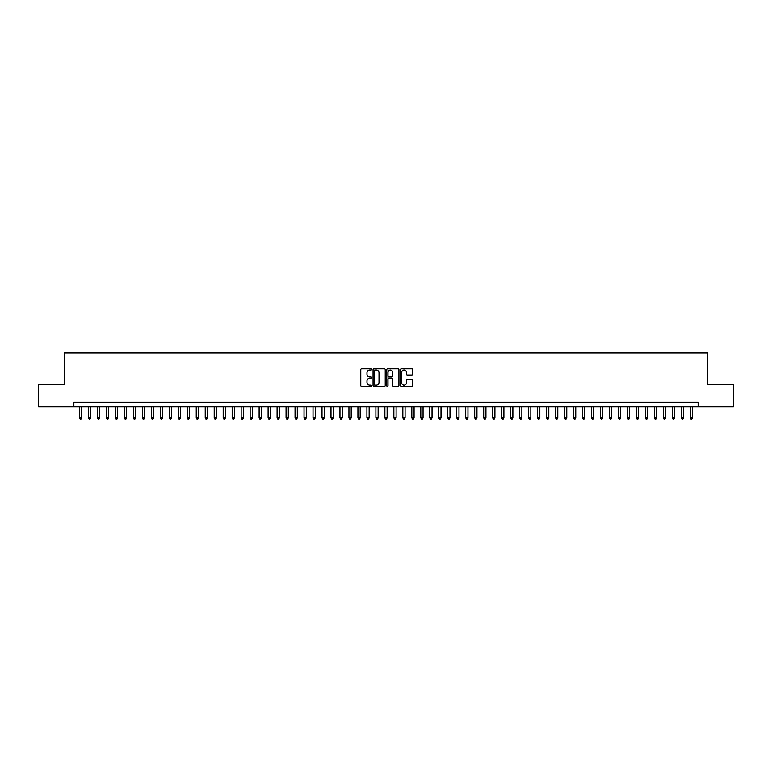 <?xml version="1.0" encoding="UTF-8"?>
<svg xmlns="http://www.w3.org/2000/svg" width="772" height="772" viewBox="0 0 772 772"><rect width="100%" height="100%" fill="white"/><g stroke="black" fill="none" stroke-linecap="round" stroke-linejoin="round"><path stroke-width="1.16" d="M371.631 369.402A0.618 0.618 0 0 0 371.014 368.784L361.643 368.784A0.878 0.878 0 0 0 360.765 369.663L360.765 385.537A0.878 0.878 0 0 0 361.643 386.415L371.014 386.415A0.618 0.618 0 0 0 371.631 385.797A0.618 0.618 0 0 0 371.014 385.18L369.798 385.18A2.818 2.818 0 0 1 366.98 382.362L366.98 381.04A2.818 2.818 0 0 1 369.798 378.222L371.014 378.222A0.618 0.618 0 0 0 371.631 377.604A0.618 0.618 0 0 0 371.014 376.987L369.798 376.987A2.818 2.818 0 0 1 366.98 374.159L366.98 372.837A2.818 2.818 0 0 1 369.798 370.02L371.014 370.02A0.618 0.618 0 0 0 371.631 369.402M411.765 374.999A0.878 0.878 0 0 0 412.653 374.121L412.653 369.663A0.878 0.878 0 0 0 411.765 368.784L401.363 368.784A0.878 0.878 0 0 0 400.485 369.663L400.485 385.537A0.878 0.878 0 0 0 401.363 386.415L411.765 386.415A0.878 0.878 0 0 0 412.653 385.537L412.653 380.162A0.878 0.878 0 0 0 411.765 379.274L407.317 379.274A0.878 0.878 0 0 0 406.429 380.162L406.429 382.825A2.355 2.355 0 0 1 404.074 385.18A2.355 2.355 0 0 1 401.72 382.825L401.72 372.374A2.355 2.355 0 0 1 404.074 370.02A2.355 2.355 0 0 1 406.429 372.374L406.429 374.121A0.878 0.878 0 0 0 407.317 374.999L411.765 374.999M73.861 406.796L38.6 406.796L38.6 384.34L64.423 384.34L64.423 352.9L707.577 352.9L707.577 384.34L733.4 384.34L733.4 406.796L698.139 406.796L698.139 402.299L73.861 402.299L73.861 406.796L698.139 406.796M385.228 369.663A0.878 0.878 0 0 0 384.35 368.784L373.947 368.784A0.878 0.878 0 0 0 373.059 369.663L373.059 385.537A0.878 0.878 0 0 0 373.947 386.415L384.35 386.415A0.878 0.878 0 0 0 385.228 385.537L385.228 369.663M387.65 368.784L398.053 368.784A0.878 0.878 0 0 1 398.941 369.663L398.941 385.537A0.878 0.878 0 0 1 398.053 386.415L393.604 386.415A0.878 0.878 0 0 1 392.726 385.537L392.726 379.1A0.878 0.878 0 0 0 391.838 378.222L388.885 378.222A0.878 0.878 0 0 0 388.007 379.1L388.007 385.797A0.618 0.618 0 0 1 387.39 386.415A0.618 0.618 0 0 1 386.772 385.797L386.772 369.663A0.878 0.878 0 0 1 387.65 368.784M374.912 370.02A0.618 0.618 0 0 0 374.295 370.637L374.295 384.562A0.618 0.618 0 0 0 374.912 385.18L376.196 385.18A2.818 2.818 0 0 0 379.013 382.362L379.013 372.837A2.818 2.818 0 0 0 376.196 370.02L374.912 370.02M392.726 372.422A2.355 2.355 0 0 0 390.362 370.058A2.355 2.355 0 0 0 388.007 372.422L388.007 376.099A0.878 0.878 0 0 0 388.885 376.987L391.838 376.987A0.878 0.878 0 0 0 392.726 376.099L392.726 372.422M79.468 406.796L79.468 417.932L81.716 417.932L81.716 406.796M81.716 417.932L81.041 419.099L80.143 419.099L79.468 417.932M88.452 406.796L88.452 417.932L90.7 417.932L90.7 406.796M90.7 417.932L90.025 419.099L89.127 419.099L88.452 417.932M97.436 406.796L97.436 417.932L99.684 417.932L99.684 406.796M99.684 417.932L99.009 419.099L98.112 419.099L97.436 417.932M106.42 406.796L106.42 417.932L108.669 417.932L108.669 406.796M108.669 417.932L107.993 419.099L107.096 419.099L106.42 417.932M115.404 406.796L115.404 417.932L117.643 417.932L117.643 406.796M117.643 417.932L116.977 419.099L116.07 419.099L115.404 417.932M124.379 406.796L124.379 417.932L126.627 417.932L126.627 406.796M126.627 417.932L125.952 419.099L125.054 419.099L124.379 417.932M133.363 406.796L133.363 417.932L135.611 417.932L135.611 406.796M135.611 417.932L134.936 419.099L134.038 419.099L133.363 417.932M142.347 406.796L142.347 417.932L144.596 417.932L144.596 406.796M144.596 417.932L143.92 419.099L143.023 419.099L142.347 417.932M151.331 406.796L151.331 417.932L153.58 417.932L153.58 406.796M153.58 417.932L152.904 419.099L152.007 419.099L151.331 417.932M160.315 406.796L160.315 417.932L162.564 417.932L162.564 406.796M162.564 417.932L161.888 419.099L160.991 419.099L160.315 417.932M169.3 406.796L169.3 417.932L171.538 417.932L171.538 406.796M171.538 417.932L170.873 419.099L169.965 419.099L169.3 417.932M178.274 406.796L178.274 417.932L180.523 417.932L180.523 406.796M180.523 417.932L179.847 419.099L178.95 419.099L178.274 417.932M187.258 406.796L187.258 417.932L189.507 417.932L189.507 406.796M189.507 417.932L188.831 419.099L187.934 419.099L187.258 417.932M196.242 406.796L196.242 417.932L198.491 417.932L198.491 406.796M198.491 417.932L197.815 419.099L196.918 419.099L196.242 417.932M205.227 406.796L205.227 417.932L207.475 417.932L207.475 406.796M207.475 417.932L206.799 419.099L205.902 419.099L205.227 417.932M214.211 406.796L214.211 417.932L216.459 417.932L216.459 406.796M216.459 417.932L215.784 419.099L214.886 419.099L214.211 417.932M223.195 406.796L223.195 417.932L225.434 417.932L225.434 406.796M225.434 417.932L224.768 419.099L223.861 419.099L223.195 417.932M232.169 406.796L232.169 417.932L234.418 417.932L234.418 406.796M234.418 417.932L233.742 419.099L232.845 419.099L232.169 417.932M241.154 406.796L241.154 417.932L243.402 417.932L243.402 406.796M243.402 417.932L242.726 419.099L241.829 419.099L241.154 417.932M250.138 406.796L250.138 417.932L252.386 417.932L252.386 406.796M252.386 417.932L251.711 419.099L250.813 419.099L250.138 417.932M259.122 406.796L259.122 417.932L261.37 417.932L261.37 406.796M261.37 417.932L260.695 419.099L259.797 419.099L259.122 417.932M268.106 406.796L268.106 417.932L270.354 417.932L270.354 406.796M270.354 417.932L269.679 419.099L268.781 419.099L268.106 417.932M277.09 406.796L277.09 417.932L279.329 417.932L279.329 406.796M279.329 417.932L278.663 419.099L277.756 419.099L277.09 417.932M286.065 406.796L286.065 417.932L288.313 417.932L288.313 406.796M288.313 417.932L287.638 419.099L286.74 419.099L286.065 417.932M295.049 406.796L295.049 417.932L297.297 417.932L297.297 406.796M297.297 417.932L296.622 419.099L295.724 419.099L295.049 417.932M304.033 406.796L304.033 417.932L306.281 417.932L306.281 406.796M306.281 417.932L305.606 419.099L304.708 419.099L304.033 417.932M313.017 406.796L313.017 417.932L315.265 417.932L315.265 406.796M315.265 417.932L314.59 419.099L313.693 419.099L313.017 417.932M322.001 406.796L322.001 417.932L324.25 417.932L324.25 406.796M324.25 417.932L323.574 419.099L322.677 419.099L322.001 417.932M330.985 406.796L330.985 417.932L333.224 417.932L333.224 406.796M333.224 417.932L332.558 419.099L331.651 419.099L330.985 417.932M339.96 406.796L339.96 417.932L342.208 417.932L342.208 406.796M342.208 417.932L341.533 419.099L340.635 419.099L339.96 417.932M348.944 406.796L348.944 417.932L351.192 417.932L351.192 406.796M351.192 417.932L350.517 419.099L349.62 419.099L348.944 417.932M357.928 406.796L357.928 417.932L360.177 417.932L360.177 406.796M360.177 417.932L359.501 419.099L358.604 419.099L357.928 417.932M366.912 406.796L366.912 417.932L369.161 417.932L369.161 406.796M369.161 417.932L368.485 419.099L367.588 419.099L366.912 417.932M375.896 406.796L375.896 417.932L378.145 417.932L378.145 406.796M378.145 417.932L377.469 419.099L376.572 419.099L375.896 417.932M384.881 406.796L384.881 417.932L387.119 417.932L387.119 406.796M387.119 417.932L386.454 419.099L385.546 419.099L384.881 417.932M393.855 406.796L393.855 417.932L396.104 417.932L396.104 406.796M396.104 417.932L395.428 419.099L394.531 419.099L393.855 417.932M402.839 406.796L402.839 417.932L405.088 417.932L405.088 406.796M405.088 417.932L404.412 419.099L403.515 419.099L402.839 417.932M411.823 406.796L411.823 417.932L414.072 417.932L414.072 406.796M414.072 417.932L413.396 419.099L412.499 419.099L411.823 417.932M420.808 406.796L420.808 417.932L423.056 417.932L423.056 406.796M423.056 417.932L422.38 419.099L421.483 419.099L420.808 417.932M429.792 406.796L429.792 417.932L432.04 417.932L432.04 406.796M432.04 417.932L431.365 419.099L430.467 419.099L429.792 417.932M438.776 406.796L438.776 417.932L441.015 417.932L441.015 406.796M441.015 417.932L440.349 419.099L439.442 419.099L438.776 417.932M447.75 406.796L447.75 417.932L449.999 417.932L449.999 406.796M449.999 417.932L449.323 419.099L448.426 419.099L447.75 417.932M456.734 406.796L456.734 417.932L458.983 417.932L458.983 406.796M458.983 417.932L458.307 419.099L457.41 419.099L456.734 417.932M465.719 406.796L465.719 417.932L467.967 417.932L467.967 406.796M467.967 417.932L467.292 419.099L466.394 419.099L465.719 417.932M474.703 406.796L474.703 417.932L476.951 417.932L476.951 406.796M476.951 417.932L476.276 419.099L475.378 419.099L474.703 417.932M483.687 406.796L483.687 417.932L485.935 417.932L485.935 406.796M485.935 417.932L485.26 419.099L484.362 419.099L483.687 417.932M492.671 406.796L492.671 417.932L494.91 417.932L494.91 406.796M494.91 417.932L494.244 419.099L493.337 419.099L492.671 417.932M501.646 406.796L501.646 417.932L503.894 417.932L503.894 406.796M503.894 417.932L503.219 419.099L502.321 419.099L501.646 417.932M510.63 406.796L510.63 417.932L512.878 417.932L512.878 406.796M512.878 417.932L512.203 419.099L511.305 419.099L510.63 417.932M519.614 406.796L519.614 417.932L521.862 417.932L521.862 406.796M521.862 417.932L521.187 419.099L520.289 419.099L519.614 417.932M528.598 406.796L528.598 417.932L530.846 417.932L530.846 406.796M530.846 417.932L530.171 419.099L529.274 419.099L528.598 417.932M537.582 406.796L537.582 417.932L539.831 417.932L539.831 406.796M539.831 417.932L539.155 419.099L538.258 419.099L537.582 417.932M546.566 406.796L546.566 417.932L548.805 417.932L548.805 406.796M548.805 417.932L548.139 419.099L547.232 419.099L546.566 417.932M555.541 406.796L555.541 417.932L557.789 417.932L557.789 406.796M557.789 417.932L557.114 419.099L556.216 419.099L555.541 417.932M564.525 406.796L564.525 417.932L566.773 417.932L566.773 406.796M566.773 417.932L566.098 419.099L565.201 419.099L564.525 417.932M573.509 406.796L573.509 417.932L575.758 417.932L575.758 406.796M575.758 417.932L575.082 419.099L574.185 419.099L573.509 417.932M582.493 406.796L582.493 417.932L584.742 417.932L584.742 406.796M584.742 417.932L584.066 419.099L583.169 419.099L582.493 417.932M591.477 406.796L591.477 417.932L593.726 417.932L593.726 406.796M593.726 417.932L593.05 419.099L592.153 419.099L591.477 417.932M600.462 406.796L600.462 417.932L602.7 417.932L602.7 406.796M602.7 417.932L602.035 419.099L601.127 419.099L600.462 417.932M609.436 406.796L609.436 417.932L611.685 417.932L611.685 406.796M611.685 417.932L611.009 419.099L610.112 419.099L609.436 417.932M618.42 406.796L618.42 417.932L620.669 417.932L620.669 406.796M620.669 417.932L619.993 419.099L619.096 419.099L618.42 417.932M627.404 406.796L627.404 417.932L629.653 417.932L629.653 406.796M629.653 417.932L628.977 419.099L628.08 419.099L627.404 417.932M636.389 406.796L636.389 417.932L638.637 417.932L638.637 406.796M638.637 417.932L637.962 419.099L637.064 419.099L636.389 417.932M645.373 406.796L645.373 417.932L647.621 417.932L647.621 406.796M647.621 417.932L646.946 419.099L646.048 419.099L645.373 417.932M654.357 406.796L654.357 417.932L656.596 417.932L656.596 406.796M656.596 417.932L655.93 419.099L655.023 419.099L654.357 417.932M663.331 406.796L663.331 417.932L665.58 417.932L665.58 406.796M665.58 417.932L664.904 419.099L664.007 419.099L663.331 417.932M672.316 406.796L672.316 417.932L674.564 417.932L674.564 406.796M674.564 417.932L673.888 419.099L672.991 419.099L672.316 417.932M681.3 406.796L681.3 417.932L683.548 417.932L683.548 406.796M683.548 417.932L682.873 419.099L681.975 419.099L681.3 417.932M690.284 406.796L690.284 417.932L692.532 417.932L692.532 406.796M692.532 417.932L691.857 419.099L690.959 419.099L690.284 417.932"/></g></svg>

